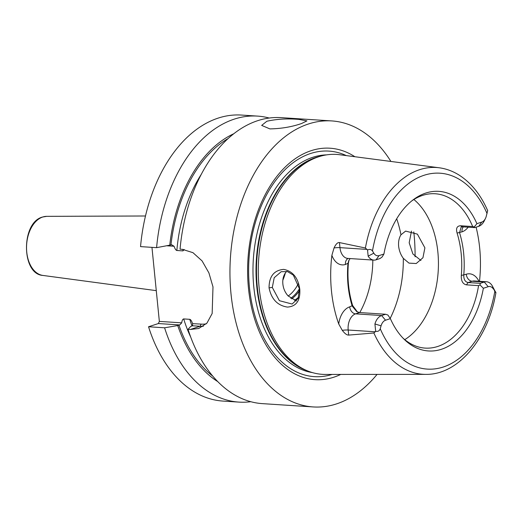 <?xml version="1.0" encoding="UTF-8"?>
<svg xmlns="http://www.w3.org/2000/svg" width="522" height="522" viewBox="0 0 522 522"><rect width="100%" height="100%" fill="white"/><g stroke="black" fill="none" stroke-linecap="round" stroke-linejoin="round"><path stroke-width="0.78" d="M411.786 200.898A77.341 49.812 93.7 0 1 422.631 195.385A77.341 49.812 -86.3 0 1 435.185 193.753A77.341 49.812 -86.3 0 1 472.671 226.548L460.521 225.758L462.59 226.822L461.213 226.972L459.543 232.655C463.601 245.927 465.011 260.054 463.777 275.048C463.706 279.498 465.167 281.997 468.156 282.546L480.305 283.335L480.025 284.953L483.359 288.288A79.964 51.502 -86.3 0 1 404.132 339.267A79.964 51.502 -86.3 0 1 390.378 318.635L385.536 320.214A9.096 5.859 93.7 0 0 381.073 325.832L380.238 328.749C379.474 330.909 377.948 331.744 375.657 331.274L373.876 332.99A103.61 66.731 93.7 0 0 425.782 374.378L325.31 374.437A110.188 70.966 -86.3 0 1 306.525 370.47A110.188 70.966 -86.3 0 1 258.56 261.13A110.188 70.966 -86.3 0 1 318.714 156.757A110.188 70.966 -86.3 0 1 320.443 156.228A110.188 70.966 -86.3 0 1 339.581 154.721L439.204 167.777A103.61 66.731 -86.3 0 0 419.584 169.696A103.61 66.731 93.7 0 0 365.393 248.009L367.54 249.973C369.693 249.033 371.331 249.359 372.473 250.958L373.817 253.163L368.154 256.158A13.65 8.789 93.7 0 0 373.843 260.113A13.65 8.789 93.7 0 0 376.055 259.819L380.036 258.52L382.097 257.02L383.924 254.025A79.964 51.502 -86.3 0 1 413.189 199.795A79.964 51.502 -86.3 0 1 476.912 223.677L481.754 222.091A9.096 5.859 93.7 0 0 485.467 218.424A9.096 5.859 93.7 0 0 486.21 216.48L487.62 210.777M476.09 227.174A104.72 67.442 -86.3 0 1 479.49 281.293M480.305 283.335L484.286 282.037A13.65 8.789 93.7 0 1 486.497 281.75A13.65 8.789 93.7 0 1 492.187 285.697L495.9 292.731C488.214 338.556 458.375 374.933 425.782 374.378M495.737 292.079C496.109 293.181 495.802 292.933 494.817 291.348L492.187 285.697M367.54 249.973L368.154 256.158M373.817 253.163A9.096 5.859 -86.3 0 0 379.083 255.604L383.924 254.025M483.359 288.288L488.201 286.702A9.096 5.859 -86.3 0 1 493.466 289.149M476.912 223.677L474.23 226.946L472.671 226.548M390.378 318.635L387.885 315.02L385.595 314.251L359.547 312.554L356.741 311.634L352.174 306.042C348.122 292.77 346.712 278.644 347.946 263.649L348.722 260.693L350.132 258.566M402.88 337.995A77.341 49.812 93.7 0 0 425.156 348.102A77.341 49.812 93.7 0 0 437.71 346.471A77.341 49.812 -86.3 0 0 478.57 285.638L466.414 284.849C462.733 284.007 461.03 280.882 461.324 275.459C462.551 260.465 461.141 246.338 457.089 233.066L462.022 231.846A6.825 5.057 71.9 0 1 463.366 226.868M480.025 284.953L478.57 285.638M485.467 218.424L484.299 220.806A13.65 8.789 93.7 0 1 478.72 226.313L474.746 227.612L474.23 226.946M462.59 226.822L474.746 227.612M461.324 275.459L466.257 274.239A6.825 5.057 -108.1 0 0 472.129 281.247L468.156 282.546L466.414 284.849M457.089 233.066C455.791 228.395 456.933 225.961 460.521 225.758M413.881 199.508A77.341 49.812 -86.3 0 1 438.186 271.447A77.341 49.812 -86.3 0 1 404.772 339.639M349.035 260.067L348.396 263.108C347.163 278.102 348.572 292.235 352.624 305.5L357.459 311.999M352.624 305.5L349.701 306.851A6.825 5.057 -108.1 0 0 355.573 313.852L381.621 315.542L385.595 314.251M385.536 320.214L381.621 315.542A13.65 8.789 93.7 0 0 374.926 323.973L375.657 331.274M359.547 312.554L355.573 313.852A13.65 8.789 93.7 0 0 348.187 330.028L348.696 335.091L373.876 332.99M348.696 335.091C346.928 335.202 344.788 333.61 342.269 330.328L338.732 323.979A105.627 68.03 -86.3 0 1 331.881 255.336L334.047 247.943C335.874 244.042 337.682 242.254 339.457 242.58L339.966 247.643L367.149 249.412M365.393 248.009L339.457 242.58M299.804 289.358C300.418 300.594 296.287 306.505 287.407 307.086C277.482 305.527 271.362 299.113 269.052 287.844C269.104 276.425 273.965 270.272 283.635 269.385C292.738 271.101 298.127 277.756 299.804 289.358L299.445 288.79L298.095 298.427L292.105 304.039L279.394 300.692L272.308 287.452L274.213 277.704L281.208 271.701L287.544 271.597L293.331 275.114L299.445 288.79M348.396 263.108L345.466 264.458A6.825 5.057 71.9 0 1 348.2 258.442M354.882 156.724A115.962 74.685 93.7 0 0 311.21 150.662A115.962 74.685 93.7 0 0 248.459 288.105A115.962 74.685 93.7 0 0 333.819 377.204A115.962 74.685 93.7 0 0 340.742 374.424M377.073 374.404A143.302 92.296 -86.3 0 1 336.481 403.911A143.302 92.296 93.7 0 1 313.22 406.938A143.302 92.296 93.7 0 1 229.974 275.968A143.302 92.296 93.7 0 1 308.541 123.955A143.302 92.296 -86.3 0 1 331.803 120.928A143.302 92.296 -86.3 0 1 390.913 161.448M413.796 231.898A143.302 92.296 -86.3 0 1 415.081 256.831M203.345 326.263A41.023 30.393 71.9 0 1 200.148 326.263L190.328 329.473L198.738 328.501L206.973 323.072L212.16 313.5L212.989 286.891L208.917 272.915L202.099 260.928L192.957 252.674L182.328 249.327L180.051 249.183A143.302 92.296 -86.3 0 1 257.757 120.66A143.302 92.296 -86.3 0 1 281.025 117.633L331.803 120.928M266.866 121.248C276.784 119.029 287.472 118.416 298.936 119.407L306.943 120.882L301.599 123.505C291.798 126.905 281.227 128.699 269.881 128.895L261.672 125.397L266.866 121.248M183.065 249.392A125.104 80.577 93.7 0 0 182.935 250.886L184.246 249.536M190.328 329.473L188.05 329.323L190.758 326.4L192.572 325.774L192.546 323.549C191.665 320.971 190.739 319.562 189.76 319.32L183.685 318.922C182.713 319.112 182.054 320.423 181.715 322.844L179.725 324.938L177.734 325.552A131.466 84.668 93.7 0 0 217.726 381.582M192.585 323.653L201.133 324.11L200.148 326.263L192.572 325.774M156.593 247.656A143.302 92.296 -86.3 0 1 257.561 116.106L241.51 115.062A143.302 92.296 -86.3 0 0 140.542 246.612L156.593 247.656L171.725 244.798L174.074 246.26L167.334 245.823M174.074 246.26C174.955 248.844 175.881 250.253 176.854 250.488L182.935 250.886M206.223 323.875A39.202 29.043 71.9 0 1 201.133 324.11M151.961 247.356L159.347 321.395L181.715 322.844M257.561 116.106A143.302 92.296 -86.3 0 1 269.215 118.031M250.788 401.712A143.302 92.296 -86.3 0 1 238.978 402.11A143.302 92.296 -86.3 0 1 164.593 327.796L148.542 326.759L158.362 323.549L159.347 321.395M238.978 402.11L222.927 401.072A143.302 92.296 -86.3 0 1 148.542 326.759M313.22 406.938L262.442 403.637A143.302 92.296 -86.3 0 1 188.05 329.323M233.83 133.717A131.466 84.668 93.7 0 0 169.735 245.412M177.734 325.552L164.593 327.796M158.362 323.549L179.725 324.938M411.48 231.057L409.183 242.782L412.889 253.973L420.928 260.485M424.895 247.846L422.944 257.751L416.217 263.525L408.994 263.127L403.31 258.338C400.739 254.847 399.18 250.808 398.625 246.227C398.26 241.627 399.043 237.823 400.961 234.802L405.627 231.089L417.385 234.137L424.895 247.846M286.663 271.381L285.782 272.393C283.407 275.564 282.435 279.433 282.865 284.014C283.355 288.614 285.11 292.588 288.131 295.928L296.516 300.985M372.819 260.041A77.341 49.812 -86.3 0 1 359.769 312.567M298.591 297.201A41.682 26.844 -86.3 0 1 294.401 300.313M299.556 290.513A41.682 26.844 -86.3 0 1 291.648 298.871M298.362 283.616A38.484 24.788 -86.3 0 1 288.196 295.994M285.345 272.986A38.484 24.788 -86.3 0 1 282.846 280.17M290.767 298.264A40.944 26.368 93.7 0 0 299.445 288.77M478.942 281.254A20.469 13.187 93.7 0 0 466.257 274.239M486.497 281.75L474.341 280.96A13.65 8.789 93.7 0 0 472.129 281.247L484.286 282.037L488.201 286.702M487.052 213.557A98.156 63.221 93.7 0 0 424.073 175.275A98.156 63.221 93.7 0 0 372.473 250.958M380.238 328.749A98.156 63.221 93.7 0 0 443.211 367.031A98.156 63.221 93.7 0 0 494.817 291.348M379.083 255.604L376.055 259.819M478.72 226.313L481.754 222.091M462.022 231.846A20.469 13.187 93.7 0 0 468.182 227.181M374.926 323.973L381.073 325.832M342.269 330.328A6.825 1.305 -5.7 0 1 348.187 330.028L375.377 331.796M349.701 306.851A20.469 13.187 93.7 0 0 338.732 323.979M334.047 247.943A6.825 1.305 174.3 0 1 339.966 247.643A13.65 8.789 93.7 0 0 347.796 258.416L373.843 260.113M331.881 255.336A20.469 13.187 93.7 0 0 345.466 264.458M320.443 156.228L318.185 156.874A109.372 70.444 93.7 0 0 316.469 157.403A109.372 70.444 93.7 0 0 256.759 261.007A109.372 70.444 93.7 0 0 304.365 369.53L306.525 370.47M320.599 156.182A109.274 70.379 93.7 0 0 315.94 157.461A109.274 70.379 93.7 0 0 256.165 263.264A109.274 70.379 93.7 0 0 306.675 370.535M326.589 154.871A109.274 70.379 93.7 0 0 312.906 157.259A109.274 70.379 93.7 0 0 252.974 270.044A109.274 70.379 93.7 0 0 312.443 372.604M346.321 155.602A113.006 72.786 93.7 0 0 310.603 153.494A113.006 72.786 93.7 0 0 249.418 287.015A113.006 72.786 93.7 0 0 332.103 374.431M189.76 319.32A125.104 80.577 93.7 0 0 192.005 325.989M170.948 245.014A129.658 83.507 -86.3 0 1 228.147 138.532M201.335 174.244A125.104 80.577 93.7 0 0 176.854 250.488M212.715 376.068A129.658 83.507 -86.3 0 1 178.948 325.154M183.685 318.922A125.104 80.577 93.7 0 0 190.745 337.186M42.915 275.44C21.141 274.207 21.024 222.333 42.55 217.035L46.752 216.343A29.637 19.092 93.7 0 0 42.784 216.995A29.637 19.092 93.7 0 0 26.531 247.787A29.637 19.092 93.7 0 0 42.915 275.44L156.28 290.643M269.052 287.844L272.308 287.452M403.31 258.338A90.985 58.601 -86.3 0 1 390.195 318.374M396.694 218.79A90.985 58.601 -86.3 0 1 400.961 234.802M487.718 210.712C480.749 194.797 471.275 182.961 459.295 175.209C452.959 171.203 446.258 168.723 439.204 167.777M46.752 216.343L145.488 215.991"/></g></svg>
